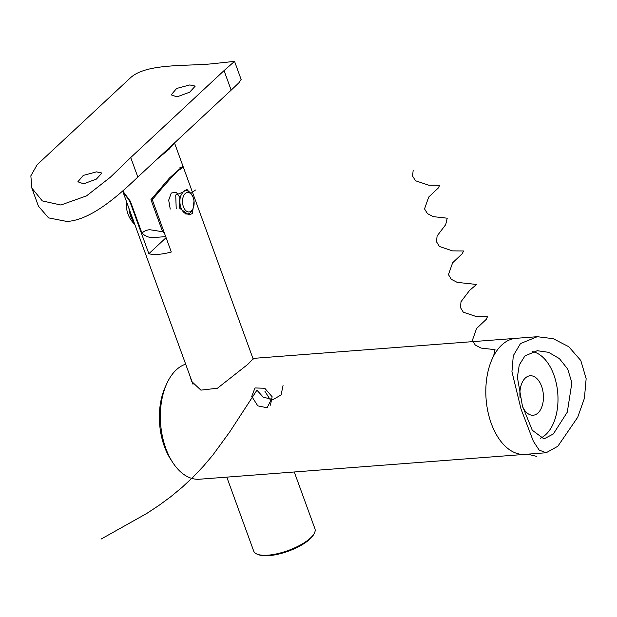 <?xml version="1.0" encoding="UTF-8"?>
<svg xmlns="http://www.w3.org/2000/svg" width="617" height="617" viewBox="0 0 617 617"><rect width="100%" height="100%" fill="white"/><g stroke="black" fill="none" stroke-linecap="round" stroke-linejoin="round"><path stroke-width="0.93" d="M252.939 358.415L516.02 338.324A58.191 34.452 85.6 0 0 501.76 345.011A58.191 34.452 85.6 0 0 487.9 411.616A58.191 34.452 85.6 0 0 524.882 454.374L226.794 477.134L253.71 551.104A32.585 11.222 -20 0 0 257.258 554.197A32.585 11.222 -20 0 0 310.521 537.962A32.585 11.222 -20 0 0 314.23 533.458A32.585 11.222 -20 0 0 314.955 528.815L294.27 471.982M190.645 377.835L191.355 381.144L200.903 390.137L217.462 388.224L247.741 364.408L253.479 358.539L253.016 358.408M185.663 364.153A58.191 34.452 85.6 0 0 176.285 369.861A58.191 34.452 85.6 0 0 166.729 383.759A58.191 34.452 85.6 0 0 172.745 462.503A58.191 34.452 85.6 0 0 199.399 479.224L226.794 477.134M172.745 462.503L170.778 459.48A53.54 31.698 -94.4 0 1 165.248 387.036L166.729 383.759M524.951 355.909L537.253 350.711L548.582 352.315L559.388 358.6L567.717 369.082L571.874 382.717L567.308 412.125L553.356 433.944L543.986 438.911L532.27 430.234L522.398 405.893L517.385 377.218L519.252 364.994L524.951 355.909M557.837 446.261L577.705 417.269L584.407 398.312L586.15 378.661L580.782 360.482L568.766 346.723L553.248 338.687L537.284 336.705L520.47 343.584L513.298 355.677L511.94 371.712L521.01 408.986L533.366 441.302L539.173 450.078L546.145 452.755L557.837 446.261M540.168 438.317A44.231 26.184 85.6 0 0 545.875 434.515A44.231 26.184 85.6 0 0 557.035 387.245A44.231 26.184 85.6 0 0 532.402 351.621M522.784 407.174A19.783 11.715 85.6 0 0 533.181 415.226A19.783 11.715 85.6 0 0 538.024 412.95A19.783 11.715 85.6 0 0 542.736 390.306A19.783 11.715 85.6 0 0 530.165 375.768A19.783 11.715 85.6 0 0 525.322 378.036A19.783 11.715 85.6 0 0 520.085 397.41M537.284 336.705L516.02 338.324A58.191 34.452 85.6 0 0 501.76 345.011A58.191 34.452 85.6 0 0 487.9 411.616A58.191 34.452 85.6 0 0 524.882 454.374L546.145 452.755M194.016 201.065L192.427 213.497L188.918 215.001L179.794 208.345C178.398 201.08 179.863 195.265 184.205 190.908L186.974 189.465L192.357 195.658M314.23 533.458L313.536 534.723A31.428 10.821 160 0 1 309.965 539.057A31.428 10.821 160 0 1 258.6 554.714L257.258 554.197M253.194 359.125L183.604 167.924L182.825 167.492L177.11 171.403C169.359 179.609 161.083 189.049 152.276 199.723L171.302 252.006A32.585 11.222 160 0 1 148.859 253.718L129.832 201.435L122.868 191.501M122.636 190.985L192.99 384.283M152.337 198.234A36.079 21.364 85.6 0 0 152.276 199.723M129.832 201.435A36.079 21.364 -94.4 0 1 129.848 200.787M166.089 237.668L148.859 253.718M174.333 143.082L169.05 149.268L156.764 159.448M96.476 171.873L83.303 175.398L77.865 181.791L83.642 183.827L96.36 179.115L101.928 173.03L96.476 171.873M189.797 84.938L176.632 88.455L171.187 94.848L176.963 96.892L189.689 92.18L195.25 86.095L189.797 84.938M165.703 236.627L153.355 237.568A36.079 21.364 -94.4 0 1 142.041 233.311C143.298 231.491 145.797 230.28 149.538 229.678L162.618 231.737A36.079 21.364 85.6 0 0 164.446 233.164M183.28 167.554L182.455 166.467L169.444 178.035L150.949 199.684L162.618 231.737M122.69 190.931L130.372 201.258L142.041 233.311M234.553 61.368L241.139 79.462L238.879 82.817L231.159 90.144L224.048 70.6L234.553 61.361L212.541 63.744C187.028 66.381 146.46 63.088 130.519 77.742L37.197 164.677L30.85 175.814L31.86 188.108L42.326 200.918L60.89 205.021L86.534 195.874L110.412 177.187L130.727 157.536L224.048 70.6M130.727 157.536L137.838 177.079L231.159 90.144M137.838 177.079C122.22 191.818 92.457 220.169 66.875 221.449L48.566 217.878L38.447 206.209L31.93 188.301M188.046 192.465A9.764 5.784 -94.4 0 1 192.049 195.273A9.764 5.784 -94.4 0 1 193.059 208.492A9.764 5.784 -94.4 0 1 188.586 211.947A9.764 5.784 -94.4 0 1 182.509 201.844A9.764 5.784 -94.4 0 1 188.046 192.465M183.349 191.81A11.638 6.887 -94.4 0 1 185.925 190.715A11.638 6.887 -94.4 0 1 186.496 190.707A11.638 6.887 -94.4 0 1 191.262 194.062L192.049 195.273M193.059 208.492L192.465 209.811A11.638 6.887 -94.4 0 1 187.699 213.922A11.638 6.887 -94.4 0 1 187.136 213.929A11.638 6.887 -94.4 0 1 180.511 196.638M134.506 223.516A23.276 13.782 -94.4 0 1 128.868 208.014M133.488 220.385A23.276 13.782 -94.4 0 1 130.503 212.171M195.481 190.028L190.584 193.568M186.712 213.96L185.779 214.03M176.207 208.615L175.729 195.026L182.94 192.18M170.23 209.07L168.688 200.147L171.264 193.067L176.169 192.134L180.203 197.934M536.512 456.333L527.512 454.174M493.592 356.055L495.027 349.654L481.067 348.081L475.26 345.042L472.383 340.337L476.571 328.483L486.204 319.398L487.476 316.714L476.363 316.59L463.305 312.187L460.421 307.482L461.03 301.667L469.653 290.345L476.555 284.468L457.174 282.362L451.359 279.331L448.459 274.634L452.631 262.78L462.264 253.68L463.568 250.988L452.469 250.864L439.404 246.476L436.504 241.779L437.098 235.964L445.705 224.634L447.232 218.194L433.281 216.644L427.45 213.621L424.542 208.924L428.684 197.078L438.325 187.969L439.659 185.262L428.584 185.139L415.503 180.766L412.588 176.076L413.166 170.261M283.049 385.54L281.082 394.965L273.076 399.546L263.312 397.232L257.266 390.576M270.447 405.168L272.136 396.754L264.762 388.263L254.998 387.946L251.744 396.369L257.783 405.863L267.146 407.76L270.74 400.533L264.894 391.255M256.803 390.376L229.655 432.031L212.927 454.96L203.409 466.221L193.121 477.057L182.146 487.299L170.631 496.832L158.739 505.562L146.684 513.498L101.026 539.119M182.825 167.492L179.909 167.716M174.503 142.92L183.234 166.899M126.554 201.744A26.809 26.809 0 0 0 134.815 224.418"/></g></svg>
